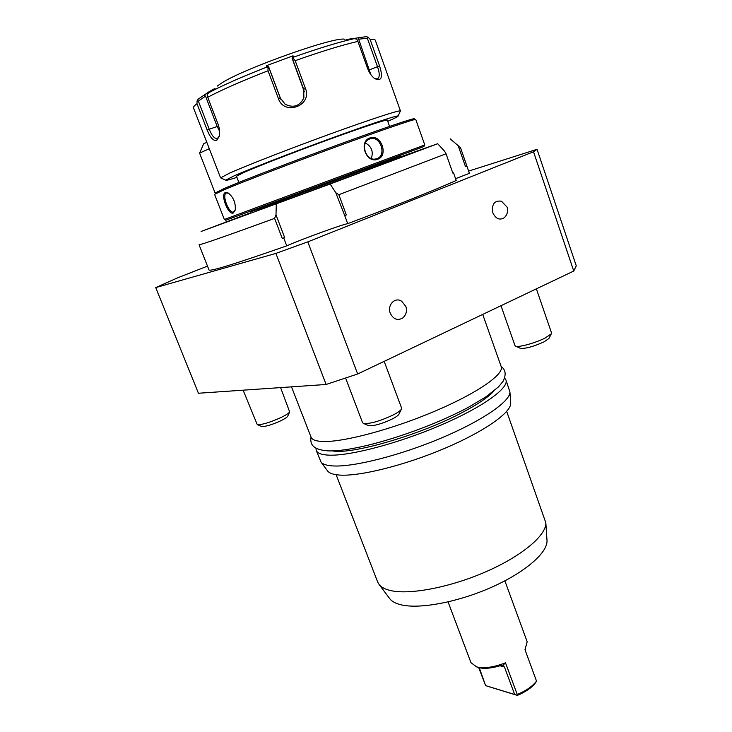 <?xml version="1.0" encoding="UTF-8"?>
<svg xmlns="http://www.w3.org/2000/svg" width="732" height="732" viewBox="0 0 732 732"><rect width="100%" height="100%" fill="white"/><g stroke="black" fill="none" stroke-linecap="round" stroke-linejoin="round"><path stroke-width="1.1" d="M400.459 110.98L375.324 40.306C375.049 39.427 373.302 39.098 370.09 39.327L379.533 65.834C383.211 77.482 381.582 81.719 374.647 78.544C371.655 76.293 369.303 72.916 367.583 68.424L357.902 41.404C342.402 44.954 321.494 51.377 295.188 60.674L305.445 88.471C312.71 105.655 284.089 116.278 278.398 98.527L268.031 70.775C242.008 80.932 221.906 89.761 207.723 97.255L218.017 124.047C219.655 128.594 220.067 132.684 219.243 136.326L216.745 140.361C213.378 141.139 210.175 137.662 207.138 129.939L196.99 103.697C194.355 105.646 193.184 107.055 193.504 107.924L220.597 177.894L229.409 173.2C246.172 165.679 289.781 148.678 330.214 133.983C370.712 119.261 399.645 109.864 400.422 110.944L400.248 111.328M207.723 97.255L207.092 94.767L208.785 92.699C222.501 85.397 241.853 76.86 266.851 67.079L267.994 67.939L268.031 70.775M219.289 136.134L217.486 138.394C214.622 139.034 211.859 135.951 209.196 129.125L198.363 101.08L197.082 100.833L196.99 103.697M208.785 92.699L214.988 88.435L209.48 91.454L198.171 99.149L197.082 100.833M217.184 86.12L221.549 83.091C244.159 68.332 337.095 35.529 345.001 39.363M370.09 39.327L368.159 37.213L366.22 36.655L346.611 39.491L354.114 38.659L356.749 39.116L357.902 41.404M358.836 37.478L358.68 39.199L367.345 38.238L368.159 37.213M367.345 38.238L377.447 66.548C379.881 73.438 379.826 77.583 377.273 78.965L374.555 78.47M295.188 60.674L293.358 58.505L293.642 57.114C318.932 48.193 339.09 42.044 354.114 38.659M266.851 67.079L266.411 65.706L293.038 55.806L292.031 58.075L292.745 59.631L293.358 58.505M292.745 59.631L303.679 89.258L303.899 97.722C299.836 106.094 293.596 108.281 285.178 104.264L280.237 97.978L269.184 68.396L267.994 67.939M266.411 65.706L268.653 66.768L280.868 99.406M269.184 68.396L268.653 66.768M293.038 55.806L293.642 57.114M219.618 131.257L217.203 126.499L205.527 96.148L198.363 101.08M204.283 94.95L205.527 96.148M358.68 39.199L370.886 74.682M292.031 58.075L304.356 91.866M236.921 177.391C229.308 179.788 225.557 180.713 225.648 180.163L234.24 175.799C250.445 168.671 292.178 152.485 330.827 138.403C369.541 124.294 397.293 115.144 398.126 116.013C398.464 116.397 395.015 118.154 387.759 121.283M238.87 182.451L236.482 176.247L244.278 172.258C258.863 165.862 295.847 151.533 329.638 139.245C363.493 126.929 387.402 119.078 387.347 120.14L389.589 126.389M215.29 192.9L224.815 188.215C243.555 180.237 293.797 160.949 339.447 144.277C385.169 127.56 415.895 117.239 414.266 118.904M424.652 145.009L224.349 219.49L214.567 194.346L224.239 189.716C242.942 181.81 292.681 162.714 338.459 145.961C384.318 129.171 416.06 118.392 415.776 119.517L424.78 144.954L423.965 146.492M225.337 192.571L228.137 192.974C233.444 197.137 235.814 202.819 235.256 210.02L233.252 213.003C228.283 215.373 220.094 194.309 225.337 192.571L228.924 193.477M370.026 137.9C380.969 133.508 388.884 155.614 377.739 159.21C366.229 164.05 358.104 141.651 370.026 137.9L369.898 138.86L370.474 138.677C380.393 135.576 386.954 155.477 377.035 158.579L376.202 158.835C365.661 161.964 359.467 142.035 369.898 138.86M235.247 210.047L233.636 211.996C229.198 214.202 221.659 195.105 226.151 193.156L226.316 193.083M224.514 219.444L226.023 220.131L235.796 216.581L423.956 146.519M249.987 211.356L250.234 211.996L258.387 209.068L365.149 169.449L400.258 156.2L400.029 155.559M250.161 212.93L201.09 231.477L330.159 183.997L437.69 143.719L400.953 156.758M468.645 171.087L537.05 149.319L533.527 151.78L307.797 241.871L275.891 253.4L155.724 287.585L177.638 277.821L207.495 266.128M452.806 173.026L453.511 172.789L456.201 180.465C437.297 189.066 394.621 206.113 347.709 223.635C341.332 224.788 301.822 239.19 286.734 245.851C236.875 263.328 210.972 271.398 209.041 270.044L199.058 244.753C200.477 244.991 225.666 236.207 274.61 218.401L276.001 214.842L276.293 203.99M450.189 138.87L458.177 145.668L465.451 166.53L466.842 166.008L469.395 173.347L455.579 178.672M469.395 173.347L460.446 147.553L466.851 165.954L465.451 166.53M537.05 149.319L576.276 265.862L573.751 271.041L357.664 373.988L307.797 241.871M533.527 151.78L573.751 271.041M390.275 313.232C386.889 305.061 395.253 296.487 401.758 301.346L405.867 306.479C407.248 310.844 406.251 314.65 402.893 317.88C397.65 320.945 393.45 319.39 390.275 313.232M404.348 316.343L402.893 317.88M492.846 212.829C491.529 204.1 494.411 200.229 501.493 201.227L507.075 207.074C508.292 211.081 507.358 214.632 504.293 217.724C499.581 220.506 495.765 218.868 492.846 212.829M505.3 216.672L504.293 217.724M275.891 253.4L326.115 384.474L198.436 393.249L155.724 287.585M357.664 373.988L326.115 384.474M482.717 314.403L501.182 366.558C504.476 374.125 477.648 393.002 435.339 410.991C393.121 429.007 344.461 442.037 323.635 441.515C316.352 441.35 312.171 439.932 311.091 437.251L291.492 386.853M493.807 391.08C488.381 397.11 477.95 404.21 462.533 412.372C420.744 434.762 352.257 454.718 332.621 450.912M315.959 448.13L316.215 450.427C317.359 453.264 321.586 454.837 328.915 455.148C349.859 456.109 398.501 443.363 440.582 425.274C482.745 407.202 509.353 387.905 505.904 379.89L504.641 378.078M316.215 450.427L321.092 462.203C322.94 464.344 326.939 465.598 333.097 465.945C353.556 467.181 399.956 455.496 441.204 438.084C482.516 420.69 510.515 401.209 509.929 391.977L505.904 379.89M321.092 462.203L327.78 471.188C329.638 473.357 333.572 474.647 339.584 475.068C359.595 476.532 404.512 465.415 444.351 448.515C484.255 431.642 511.311 412.473 510.726 403.149L509.929 391.977M336.134 474.711L377.73 582.16L379.277 584.74C381.518 587.448 385.398 589.416 390.906 590.633C410.35 595.024 451.196 587.119 486.835 571.344C522.538 555.597 546.539 535.055 545.834 522.794L506.69 411.393M379.277 584.74L389.973 598.968C392.169 601.631 395.902 603.589 401.163 604.842C419.738 609.326 458.214 602.116 491.657 587.22C525.155 572.351 547.701 552.623 547.014 540.564L545.834 522.794M504.87 580.842L527.177 641.781L524.981 649.668L536.51 681.089L535.559 682.727C531.889 687.595 525.823 691.822 517.359 695.4L485.645 685.655L479.268 667.767M476.733 666.934L478.609 667.593C484.236 668.993 491.52 668.343 500.459 665.635L502.701 665.571L505.492 662.808L517.25 694.494C526.198 690.706 532.622 686.241 536.51 681.089M505.492 662.808C493.88 667.291 484.273 668.655 476.688 666.916L470.978 662.689L448.076 601.896M485.645 685.655L478.701 667.621M517.25 694.494L516.627 695.126L514.669 694.494L504.449 666.998L502.701 665.571M514.669 694.494L486.011 685.738M516.627 695.126L517.359 695.4M500.981 305.702L514.989 345.641L515.776 346.209C519.034 347.517 535.888 342.832 545.23 337.983L551.288 333.838L551.525 332.904L536.364 288.847M551.288 333.838L548.89 338.513L544.05 341.844C533.802 346.492 525.96 348.67 520.516 348.386L515.776 346.209M345.623 378.087L362.587 422.776L363.63 423.499C370.163 423.938 379.917 421.147 392.883 415.135C397.412 412.811 400.221 410.862 401.301 409.298L401.584 408.081L384.181 361.352M401.301 409.298L398.876 414.349C397.998 415.62 395.756 417.185 392.142 419.052C381.82 423.855 374.034 426.07 368.782 425.704L363.63 423.499M243.125 390.174L257.271 424.642C262.038 424.853 269.962 422.465 281.051 417.496C285.837 415.163 288.71 413.315 289.662 411.942L280.594 387.603M289.662 411.942L287.649 416.343C286.88 417.46 284.583 418.942 280.759 420.808C271.929 424.789 265.597 426.683 261.763 426.5L261.443 426.363M209.297 148.715L199.58 153.098L215.171 193.175M199.626 153.006L203.642 143.811L206.799 142.255M274.61 218.401L282.241 238.403L283.705 237.882L286.734 245.851M453.511 172.789L452.824 173.081L446.053 153.793L338.843 194.703L346.337 214.961L344.717 215.565L347.709 223.635M344.717 215.565L335.796 192.745L330.159 183.997M282.241 238.403L284.62 237.488L276.001 214.842M284.62 237.488L283.705 237.882M437.69 143.719L444.69 151.368L446.053 153.793M335.796 192.745L338.843 194.703M346.337 214.961L344.278 215.675M458.177 145.668L460.446 147.571M371.316 158.441C373.558 151.661 371.6 146.501 365.433 142.987M216.745 140.361L217.523 138.375M207.138 129.939L217.203 126.499M379.533 65.834L369.642 69.814M305.445 88.471L303.679 89.258L303.817 89.999M278.398 98.527L280.237 97.978L280.557 98.646M233.252 213.003L233.636 211.996M288.783 198.564L256.493 210.99L366.97 170.034C417.826 150.993 411.174 153.153 365.826 169.916M500.029 665.772L504.449 666.998M377.739 159.21L377.035 158.579M400.422 110.944L398.126 116.013M220.597 177.821L225.648 180.163M228.137 192.974L228.896 193.468M478.609 667.593L476.688 666.916M525.036 649.824L525.686 648.698M257.271 424.642L261.763 426.5M225.584 219.929L226.362 221.933M226.645 192.983L226.151 193.156M368.8 139.364L370.474 138.677M311.027 437.068C310.121 443.07 311.347 449.704 328.092 450.894C358.268 451.937 426.665 429.83 469.221 406.846L486.103 396.735L498.611 386.78L503.131 381.216C506.324 374.647 505.666 369.742 501.155 366.485"/></g></svg>
